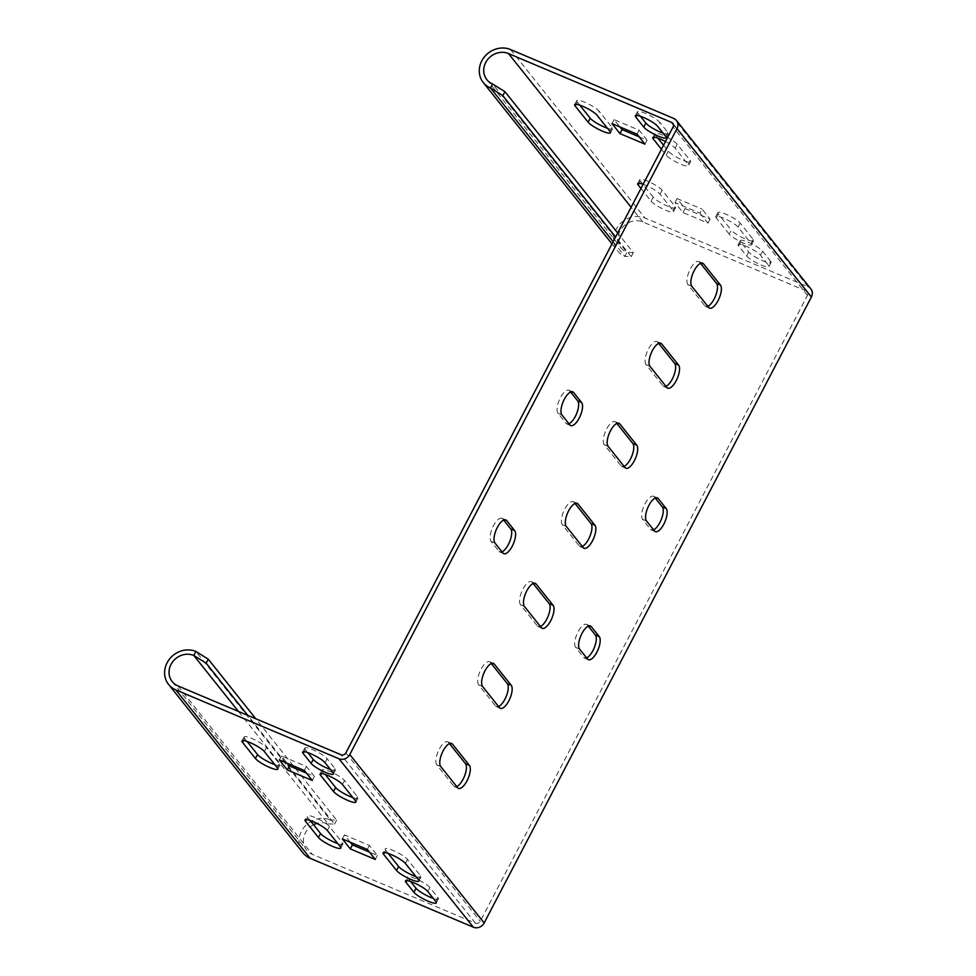 <?xml version="1.0" encoding="UTF-8"?>
<svg xmlns="http://www.w3.org/2000/svg" width="976" height="976" viewBox="0 0 976 976"><rect width="100%" height="100%" fill="white"/><g stroke="black" fill="none" stroke-linecap="round" stroke-linejoin="round"><path stroke-width="0.73" stroke-dasharray="4.88 3.66" d="M295.472 768.49L336.647 820.108L330.266 819.901L328.18 823.903L334.561 824.11L247.831 715.408M293.386 765.867L255.797 718.763M336.647 820.108L334.561 824.11M302.963 852.878A22.082 19.898 141.4 0 1 304.244 827.062A22.082 19.898 141.4 0 1 330.266 819.901L195.895 651.468M313.54 824.757A17.483 15.75 -38.6 0 0 306.562 850.011A17.483 15.75 -38.6 0 0 312.271 854.317L475.446 923.198A3.684 3.318 -38.6 0 0 480.253 921.32L807.469 295.386A3.684 3.318 -38.6 0 0 806.03 290.872L642.855 221.991A17.483 15.75 -38.6 0 0 622.249 227.664A17.483 15.75 -38.6 0 0 621.236 248.099A17.483 15.75 -38.6 0 0 626.946 252.406L624.86 256.407A22.082 19.898 141.4 0 1 617.637 250.966A22.082 19.898 141.4 0 1 618.918 225.151A22.082 19.898 141.4 0 1 644.941 217.99L808.116 286.871A8.284 7.466 141.4 0 1 810.824 288.908M238.461 711.443L328.18 823.903A17.483 15.75 -38.6 0 0 316.907 823.39M691.801 286.261L687.897 284.614L704.818 305.817A12.883 5.014 112.9 0 0 705.66 306.476A12.883 5.014 112.9 0 0 707.807 306.33M687.897 284.614A12.883 5.014 -67.1 0 1 689.678 270.23A12.883 5.014 -67.1 0 1 698.755 261.531A12.883 5.014 -67.1 0 1 699.609 262.202L701.598 263.044M700.524 263.337L699.609 262.202M649.955 366.305L646.051 364.658L662.972 385.862A12.883 5.014 112.9 0 0 663.814 386.52A12.883 5.014 112.9 0 0 665.961 386.374M646.051 364.658A12.883 5.014 -67.1 0 1 647.832 350.274A12.883 5.014 -67.1 0 1 656.921 341.576A12.883 5.014 -67.1 0 1 657.763 342.234L659.752 343.076M658.678 343.381L657.763 342.234M608.109 446.337L604.205 444.69L621.126 465.906A12.883 5.014 112.9 0 0 621.968 466.565A12.883 5.014 112.9 0 0 624.115 466.406M604.205 444.69A12.883 5.014 -67.1 0 1 605.986 430.306A12.883 5.014 -67.1 0 1 615.075 421.62A12.883 5.014 -67.1 0 1 615.917 422.279L617.906 423.12M616.832 423.425L615.917 422.279M440.725 766.514L436.821 764.867L453.742 786.07A12.883 5.014 112.9 0 0 454.596 786.729A12.883 5.014 112.9 0 0 456.744 786.583M436.821 764.867A12.883 5.014 -67.1 0 1 438.602 750.483A12.883 5.014 -67.1 0 1 447.691 741.784A12.883 5.014 -67.1 0 1 448.545 742.443L450.534 743.285M449.448 743.59L448.545 742.443M482.571 686.47L478.667 684.823L495.588 706.026A12.883 5.014 112.9 0 0 496.442 706.685A12.883 5.014 112.9 0 0 498.577 706.539M478.667 684.823A12.883 5.014 -67.1 0 1 480.448 670.439A12.883 5.014 -67.1 0 1 489.537 661.74A12.883 5.014 -67.1 0 1 490.379 662.411L492.38 663.253M491.294 663.546L490.379 662.411M524.417 606.425L520.513 604.778L537.434 625.982A12.883 5.014 112.9 0 0 538.288 626.653A12.883 5.014 112.9 0 0 540.423 626.494M520.513 604.778A12.883 5.014 -67.1 0 1 522.294 590.395A12.883 5.014 -67.1 0 1 531.383 581.708A12.883 5.014 -67.1 0 1 532.225 582.367L534.214 583.209M533.14 583.502L532.225 582.367M566.263 526.381L562.359 524.734L579.28 545.95A12.883 5.014 112.9 0 0 580.122 546.609A12.883 5.014 112.9 0 0 582.269 546.45M562.359 524.734A12.883 5.014 -67.1 0 1 564.14 510.35A12.883 5.014 -67.1 0 1 573.229 501.664A12.883 5.014 -67.1 0 1 574.071 502.323L576.06 503.165M574.986 503.47L574.071 502.323M588.284 626.141L587.381 624.994L589.37 625.836M579.561 649.052L575.657 647.405L583.624 657.385A12.883 5.014 112.9 0 0 584.478 658.056A12.883 5.014 112.9 0 0 586.625 657.897M575.657 647.405A12.883 5.014 -67.1 0 1 577.45 633.021A12.883 5.014 -67.1 0 1 586.527 624.335A12.883 5.014 -67.1 0 1 587.381 624.994M655.335 531.627L651.431 529.98A12.883 5.014 112.9 0 1 650.577 529.321L642.611 519.342A12.883 5.014 -67.1 0 1 644.404 504.958A12.883 5.014 -67.1 0 1 653.481 496.272A12.883 5.014 -67.1 0 1 654.335 496.93L656.323 497.772M655.238 498.065L654.335 496.93M651.431 529.98A12.883 5.014 112.9 0 0 653.566 529.834M505.836 519.927L501.932 518.28A12.883 5.014 112.9 0 1 502.774 518.951L503.689 520.086M502.018 551.843A12.883 5.014 -67.1 0 1 499.871 552.001A12.883 5.014 -67.1 0 1 499.017 551.342L502.921 552.989M501.932 518.28A12.883 5.014 112.9 0 0 493.429 525.783A12.883 5.014 112.9 0 0 491.062 541.363L499.017 551.342M570.643 392.023L569.728 390.876A12.883 5.014 112.9 0 0 568.874 390.217A12.883 5.014 112.9 0 0 560.383 397.72A12.883 5.014 112.9 0 0 558.016 413.287L565.97 423.267L569.874 424.926M568.971 423.779A12.883 5.014 -67.1 0 1 566.824 423.938A12.883 5.014 -67.1 0 1 565.97 423.267M410.591 881.487L408.066 878.327A12.883 2.452 -152.4 0 1 407.59 876.973L405.491 880.974M435.796 901.543L437.895 897.542L429.928 887.55A12.883 2.452 -152.4 0 0 415.52 878.571A12.883 2.452 -152.4 0 0 407.59 876.973M437.895 897.542A12.883 2.452 27.6 0 1 438.383 898.896A12.883 2.452 27.6 0 1 433.283 898.371M388.192 853.414L385.679 850.255A12.883 2.452 -152.4 0 1 385.191 848.9L383.092 852.902M415.861 876.546A12.883 2.452 -152.4 0 0 420.961 877.058A12.883 2.452 -152.4 0 0 420.473 875.704L407.529 859.478A12.883 2.452 -152.4 0 0 393.121 850.499A12.883 2.452 -152.4 0 0 385.191 848.9M310.124 820.462L307.599 817.302A12.883 2.452 -152.4 0 1 307.111 815.948L305.024 819.95M340.307 846.753L342.405 842.739L329.461 826.526A12.883 2.452 -152.4 0 0 315.041 817.546A12.883 2.452 -152.4 0 0 307.111 815.948M342.405 842.739A12.883 2.452 27.6 0 1 342.881 844.094A12.883 2.452 27.6 0 1 337.781 843.581M350.311 842.288L344.443 834.919L369.428 845.46L377.383 855.452L369.416 852.085M304.061 751.715L305.256 749.446L307.769 752.606M305.256 749.446A12.883 2.452 27.6 0 1 304.768 748.092A12.883 2.452 27.6 0 1 314.98 750.715A12.883 2.452 27.6 0 1 327.106 758.669L325.02 762.671M330.461 769.491A12.883 2.452 -152.4 0 0 335.561 770.003A12.883 2.452 -152.4 0 0 335.073 768.649L327.106 758.669M352.848 797.563A12.883 2.452 -152.4 0 0 357.96 798.075A12.883 2.452 -152.4 0 0 357.472 796.721L344.528 780.507A12.883 2.452 -152.4 0 0 332.401 772.553A12.883 2.452 -152.4 0 0 322.19 769.93A12.883 2.452 -152.4 0 0 322.666 771.284L325.191 774.444M243.402 740.601L244.598 738.32L247.123 741.479M244.598 738.32A12.883 2.452 27.6 0 1 244.11 736.965A12.883 2.452 27.6 0 1 254.333 739.588A12.883 2.452 27.6 0 1 266.46 747.555L264.362 751.557M274.781 764.611A12.883 2.452 -152.4 0 0 279.88 765.123A12.883 2.452 -152.4 0 0 279.392 763.769L266.46 747.555M306.415 773.102L314.382 776.469L306.415 766.489L281.43 755.936L287.31 763.305M748.702 251.979L746.603 255.98L738.649 246.001A12.883 2.452 27.6 0 1 738.161 244.647A12.883 2.452 27.6 0 1 746.091 246.245A12.883 2.452 27.6 0 1 760.499 255.224L768.466 265.204L770.564 261.202A12.883 2.452 27.6 0 1 771.04 262.556A12.883 2.452 27.6 0 1 760.829 259.933A12.883 2.452 27.6 0 1 748.702 251.979L740.735 241.999A12.883 2.452 -152.4 0 1 740.247 240.645A12.883 2.452 -152.4 0 1 748.177 242.243A12.883 2.452 -152.4 0 1 762.598 251.222L770.564 261.202M746.603 255.98A12.883 2.452 -152.4 0 0 758.73 263.935A12.883 2.452 -152.4 0 0 768.954 266.558A12.883 2.452 -152.4 0 0 768.466 265.204M729.182 234.142L716.25 217.929A12.883 2.452 27.6 0 1 715.762 216.574A12.883 2.452 27.6 0 1 723.692 218.173A12.883 2.452 27.6 0 1 738.112 227.152L751.044 243.378A12.883 2.452 27.6 0 1 751.532 244.732A12.883 2.452 27.6 0 1 741.321 242.097A12.883 2.452 27.6 0 1 729.182 234.142L731.28 230.141A12.883 2.452 -152.4 0 0 743.407 238.095A12.883 2.452 -152.4 0 0 753.631 240.73A12.883 2.452 -152.4 0 0 753.143 239.376L740.198 223.15A12.883 2.452 -152.4 0 0 725.79 214.171A12.883 2.452 -152.4 0 0 717.86 212.573A12.883 2.452 -152.4 0 0 718.336 213.927L731.28 230.141M637.694 183.61L639.78 179.608A12.883 2.452 -152.4 0 1 647.71 181.207A12.883 2.452 -152.4 0 1 662.131 190.198L675.063 206.412A12.883 2.452 27.6 0 1 675.551 207.766A12.883 2.452 27.6 0 1 665.327 205.143A12.883 2.452 27.6 0 1 653.2 197.189L651.114 201.19L640.951 188.453M651.114 201.19A12.883 2.452 -152.4 0 0 663.241 209.145A12.883 2.452 -152.4 0 0 673.464 211.768A12.883 2.452 -152.4 0 0 672.976 210.413L675.063 206.412M643.147 184.257A12.883 2.452 27.6 0 1 645.624 185.22A12.883 2.452 27.6 0 1 660.032 194.2L672.976 210.413M699.999 213.134L707.966 223.114L682.98 212.573L675.014 202.593L699.999 213.134L702.086 209.132L710.052 219.112L685.067 208.571L677.112 198.592L702.086 209.132M661.46 149.243L666.181 155.172A12.883 2.452 27.6 0 0 680.601 164.151A12.883 2.452 27.6 0 0 688.531 165.749L690.618 161.748A12.883 2.452 -152.4 0 0 690.13 160.393L677.198 144.18A12.883 2.452 -152.4 0 0 665.071 136.225A12.883 2.452 -152.4 0 0 654.847 133.59A12.883 2.452 -152.4 0 0 655.335 134.944L657.861 138.104M665.51 141.483A12.883 2.452 27.6 0 1 675.099 148.181L688.043 164.395A12.883 2.452 27.6 0 1 688.531 165.749M613.123 241.694L624.86 256.407L631.24 256.615L633.326 252.613L617.674 232.983M633.326 252.613L626.946 252.406L492.575 83.973M631.24 256.615L615.575 236.985M653.2 197.189L643.05 184.452M642.794 184.122L640.268 180.963A12.883 2.452 -152.4 0 1 639.78 179.608M636.73 115.388L637.914 113.118A12.883 2.452 27.6 0 1 637.438 111.764A12.883 2.452 27.6 0 1 647.649 114.387A12.883 2.452 27.6 0 1 659.776 122.342L657.69 126.343M663.131 133.163A12.883 2.452 -152.4 0 0 668.231 133.675A12.883 2.452 -152.4 0 0 667.743 132.321L659.776 122.342M637.914 113.118L640.439 116.278M663.546 145.241L668.279 151.17A12.883 2.452 -152.4 0 0 682.688 160.149A12.883 2.452 -152.4 0 0 690.618 161.748M576.072 104.261L577.255 101.992A12.883 2.452 27.6 0 1 576.779 100.638A12.883 2.452 27.6 0 1 586.991 103.261A12.883 2.452 27.6 0 1 599.118 111.215L597.031 115.217M607.45 128.271A12.883 2.452 -152.4 0 0 612.55 128.795A12.883 2.452 -152.4 0 0 612.062 127.441L599.118 111.215M577.255 101.992L579.781 105.152M639.085 136.774L647.051 140.141L639.085 130.162L614.099 119.609L619.98 126.978M677.112 198.592L675.014 202.593M685.067 208.571L682.98 212.573M710.052 219.112L707.966 223.114M647.051 140.141L644.953 144.143M639.085 130.162L636.999 134.163M614.099 119.609L612.013 123.61M375.296 859.453L377.383 855.452M367.33 849.462L369.428 845.46M342.344 838.921L344.443 834.919M312.296 780.471L314.382 776.469M304.329 770.491L306.415 766.489M279.343 759.938L281.43 755.936M345.882 752.886L480.253 921.32M807.469 295.386L673.111 126.953M475.446 923.198L341.075 754.765M177.9 685.884L312.271 854.317M673.477 124.721L806.03 290.872M642.855 221.991L631.118 207.278M510.57 49.556L644.941 217.99M808.116 286.871L673.745 118.438M762.598 251.222L760.499 255.224M738.649 246.001L740.735 241.999M751.044 243.378L753.143 239.376M740.198 223.15L738.112 227.152M716.25 217.929L718.336 213.927M662.131 190.198L660.032 194.2M639.073 183.244L640.268 180.963M665.644 136.323L667.743 132.321M654.152 137.226L655.335 134.944M677.198 144.18L675.099 148.181M668.279 151.17L666.181 155.172M688.043 164.395L690.13 160.393M609.963 131.443L612.062 127.441M406.882 880.596L408.066 878.327M429.928 887.55L427.842 891.564M384.483 852.524L385.679 850.255M407.529 859.478L405.443 863.492M418.387 879.705L420.473 875.704M306.415 819.572L307.599 817.302M329.461 826.526L327.363 830.527M332.987 772.663L335.073 768.649M321.482 773.553L322.666 771.284M344.528 780.507L342.442 784.509M355.374 800.735L357.472 796.721M277.306 767.77L279.392 763.769M704.818 305.817L708.722 307.464M662.972 385.862L666.876 387.509M621.126 465.906L625.03 467.553M453.742 786.07L457.646 787.717M495.588 706.026L499.492 707.673M537.434 625.982L541.338 627.641M579.28 545.95L583.184 547.597M583.624 657.385L587.528 659.032M650.577 529.321L654.481 530.968M646.515 520.989L642.611 519.342M502.774 518.951L504.763 519.781M494.966 543.01L491.062 541.363M561.92 414.934L558.016 413.287M569.728 390.876L571.716 391.718M172.191 681.577L306.562 850.011M672.854 123.342L807.225 291.775M486.865 79.666L621.236 248.099M611.976 243.878L617.637 250.966M768.954 266.558L771.04 262.556M738.161 244.647L740.247 240.645M751.532 244.732L753.631 240.73M715.762 216.574L717.86 212.573M673.464 211.768L675.551 207.766M635.339 115.766L637.438 111.764M666.132 137.677L668.231 133.675M652.761 137.592L654.847 133.59M574.681 104.639L576.779 100.638M610.451 132.797L612.55 128.795M438.383 898.896L436.284 902.898M420.961 877.058L418.863 881.06M342.881 844.094L340.795 848.095M304.768 748.092L302.67 752.093M335.561 770.003L333.463 774.005M322.19 769.93L320.091 773.931M357.96 798.075L355.862 802.077M244.11 736.965L242.011 740.967M279.88 765.123L277.782 769.125M709.564 308.135L705.66 306.476M702.659 263.191L698.755 261.531M667.718 388.167L663.814 386.52M660.825 343.223L656.921 341.576M625.872 468.212L621.968 466.565M618.979 423.267L615.075 421.62M458.5 788.376L454.596 786.729M451.595 743.431L447.691 741.784M500.346 708.344L496.442 706.685M493.441 663.399L489.537 661.74M542.18 628.3L538.288 626.653M535.287 583.355L531.383 581.708M584.026 548.256L580.122 546.609M577.133 503.311L573.229 501.664M590.431 625.982L586.527 624.335M588.382 659.703L584.478 658.056M657.385 497.919L653.481 496.272M503.775 553.648L499.871 552.001M570.728 425.585L566.824 423.938M572.778 391.864L568.874 390.217"/><path stroke-width="1.46" d="M206.156 663.168L193.809 655.469L195.895 651.468L208.254 659.166L206.156 663.168L247.831 715.408M295.472 768.49L293.386 765.867M255.797 718.763L208.254 659.166M195.895 651.468A22.082 19.898 -38.6 0 0 169.873 658.629A22.082 19.898 -38.6 0 0 168.592 684.444A22.082 19.898 -38.6 0 0 175.814 689.886L338.989 758.767A8.284 7.466 -38.6 0 0 349.786 754.533L677.002 128.6A8.284 7.466 -38.6 0 0 676.453 120.475A8.284 7.466 -38.6 0 0 673.745 118.438L510.57 49.556A22.082 19.898 -38.6 0 0 484.547 56.718A22.082 19.898 -38.6 0 0 483.266 82.533A22.082 19.898 -38.6 0 0 490.489 87.974L492.575 83.973A17.483 15.75 141.4 0 1 486.865 79.666A17.483 15.75 141.4 0 1 487.878 59.231A17.483 15.75 141.4 0 1 508.484 53.558L671.659 122.439A3.684 3.318 141.4 0 1 673.111 126.953L345.882 752.886A3.684 3.318 141.4 0 1 341.075 754.765L177.9 685.884A17.483 15.75 141.4 0 1 172.191 681.577A17.483 15.75 141.4 0 1 173.203 661.142A17.483 15.75 141.4 0 1 193.809 655.469L238.461 711.443M676.453 120.475L810.824 288.908A8.284 7.466 141.4 0 1 811.373 297.033L484.157 922.967A8.284 7.466 141.4 0 1 473.36 927.2L310.185 858.319A22.082 19.898 141.4 0 1 302.963 852.878L168.592 684.444M287.31 769.93L312.296 780.471L304.329 770.491L279.343 759.938L287.31 769.93L289.396 765.928L306.415 773.102M264.362 751.557A12.883 2.452 -152.4 0 0 252.235 743.59A12.883 2.452 -152.4 0 0 242.011 740.967A12.883 2.452 -152.4 0 0 242.499 742.321L255.444 758.547A12.883 2.452 27.6 0 0 269.852 767.526A12.883 2.452 27.6 0 0 277.782 769.125A12.883 2.452 27.6 0 0 277.306 767.77L264.362 751.557M320.579 775.286A12.883 2.452 27.6 0 1 320.091 773.931A12.883 2.452 27.6 0 1 330.315 776.554A12.883 2.452 27.6 0 1 342.442 784.509L355.374 800.735A12.883 2.452 27.6 0 1 355.862 802.077A12.883 2.452 27.6 0 1 347.932 800.479A12.883 2.452 27.6 0 1 333.511 791.499L320.579 775.286L321.482 773.553M325.02 762.671A12.883 2.452 -152.4 0 0 312.893 754.716A12.883 2.452 -152.4 0 0 302.67 752.093A12.883 2.452 -152.4 0 0 303.158 753.448L311.124 763.427A12.883 2.452 27.6 0 0 325.533 772.406A12.883 2.452 27.6 0 0 333.463 774.005A12.883 2.452 27.6 0 0 332.987 772.663L325.02 762.671M342.344 838.921L367.33 849.462L375.296 859.453L350.311 848.9L342.344 838.921M337.781 843.581A12.883 2.452 27.6 0 1 320.543 833.516L318.444 837.518A12.883 2.452 -152.4 0 0 330.571 845.472A12.883 2.452 -152.4 0 0 340.795 848.095A12.883 2.452 -152.4 0 0 340.307 846.753L327.363 830.527A12.883 2.452 27.6 0 0 312.954 821.548A12.883 2.452 27.6 0 0 305.024 819.95A12.883 2.452 27.6 0 0 305.512 821.304L306.415 819.572M318.444 837.518L305.512 821.304M418.387 879.705A12.883 2.452 27.6 0 1 418.863 881.06A12.883 2.452 27.6 0 1 408.651 878.437A12.883 2.452 27.6 0 1 396.524 870.482L383.58 854.256A12.883 2.452 27.6 0 1 383.092 852.902A12.883 2.452 27.6 0 1 391.034 854.5A12.883 2.452 27.6 0 1 405.443 863.492L418.387 879.705M433.283 898.371A12.883 2.452 27.6 0 1 416.032 888.306L413.934 892.308A12.883 2.452 -152.4 0 0 426.073 900.262A12.883 2.452 -152.4 0 0 436.284 902.898A12.883 2.452 -152.4 0 0 435.796 901.543L427.842 891.564A12.883 2.452 27.6 0 0 413.421 882.572A12.883 2.452 27.6 0 0 405.491 880.974A12.883 2.452 27.6 0 0 405.979 882.328L406.882 880.596M413.934 892.308L405.979 882.328M720.434 285.053A12.883 5.014 -67.1 0 1 718.055 300.632A12.883 5.014 -67.1 0 1 709.564 308.135A12.883 5.014 -67.1 0 1 708.722 307.464L691.801 286.261A12.883 5.014 112.9 0 1 693.582 271.877A12.883 5.014 112.9 0 1 702.659 263.191A12.883 5.014 112.9 0 1 703.513 263.849L720.434 285.053L716.53 283.406L700.524 263.337M678.588 365.097A12.883 5.014 -67.1 0 1 676.209 380.677A12.883 5.014 -67.1 0 1 667.718 388.167A12.883 5.014 -67.1 0 1 666.876 387.509L649.955 366.305A12.883 5.014 112.9 0 1 651.736 351.921A12.883 5.014 112.9 0 1 660.825 343.223A12.883 5.014 112.9 0 1 661.667 343.894L678.588 365.097L674.684 363.45L658.678 343.381M636.742 445.141A12.883 5.014 -67.1 0 1 634.363 460.709A12.883 5.014 -67.1 0 1 625.872 468.212A12.883 5.014 -67.1 0 1 625.03 467.553L608.109 446.337A12.883 5.014 112.9 0 1 609.89 431.965A12.883 5.014 112.9 0 1 618.979 423.267A12.883 5.014 112.9 0 1 619.821 423.926L636.742 445.141L632.838 443.494L616.832 423.425M469.358 765.306A12.883 5.014 -67.1 0 1 466.992 780.885A12.883 5.014 -67.1 0 1 458.5 788.376A12.883 5.014 -67.1 0 1 457.646 787.717L440.725 766.514A12.883 5.014 112.9 0 1 442.506 752.13A12.883 5.014 112.9 0 1 451.595 743.431A12.883 5.014 112.9 0 1 452.449 744.102L469.358 765.306L465.467 763.659L449.448 743.59M511.204 685.262A12.883 5.014 -67.1 0 1 508.838 700.841A12.883 5.014 -67.1 0 1 500.346 708.344A12.883 5.014 -67.1 0 1 499.492 707.673L482.571 686.47A12.883 5.014 112.9 0 1 484.352 672.086A12.883 5.014 112.9 0 1 493.441 663.399A12.883 5.014 112.9 0 1 494.283 664.058L511.204 685.262L507.3 683.615L491.294 663.546M553.05 605.218A12.883 5.014 -67.1 0 1 550.684 620.797A12.883 5.014 -67.1 0 1 542.18 628.3A12.883 5.014 -67.1 0 1 541.338 627.641L524.417 606.425A12.883 5.014 112.9 0 1 526.198 592.042A12.883 5.014 112.9 0 1 535.287 583.355A12.883 5.014 112.9 0 1 536.129 584.014L553.05 605.218L549.146 603.571L533.14 583.502M594.896 525.186A12.883 5.014 -67.1 0 1 592.53 540.753A12.883 5.014 -67.1 0 1 584.026 548.256A12.883 5.014 -67.1 0 1 583.184 547.597L566.263 526.381A12.883 5.014 112.9 0 1 568.044 511.997A12.883 5.014 112.9 0 1 577.133 503.311A12.883 5.014 112.9 0 1 577.975 503.97L594.896 525.186L590.992 523.539L574.986 503.47M591.285 626.641A12.883 5.014 112.9 0 0 590.431 625.982A12.883 5.014 112.9 0 0 581.354 634.681A12.883 5.014 112.9 0 0 579.561 649.052L587.528 659.032A12.883 5.014 -67.1 0 0 588.382 659.703A12.883 5.014 -67.1 0 0 596.873 652.2A12.883 5.014 -67.1 0 0 599.252 636.62L591.285 626.641L589.37 625.836M658.239 498.577A12.883 5.014 112.9 0 0 657.385 497.919A12.883 5.014 112.9 0 0 648.296 506.605A12.883 5.014 112.9 0 0 646.515 520.989L654.481 530.968A12.883 5.014 -67.1 0 0 655.335 531.627A12.883 5.014 -67.1 0 0 663.826 524.136A12.883 5.014 -67.1 0 0 666.193 508.557L658.239 498.577L656.323 497.772M504.763 519.781L506.678 520.598A12.883 5.014 -67.1 0 0 505.836 519.927A12.883 5.014 -67.1 0 0 497.333 527.43A12.883 5.014 -67.1 0 0 494.966 543.01L502.921 552.989A12.883 5.014 112.9 0 0 503.775 553.648A12.883 5.014 112.9 0 0 512.864 544.962A12.883 5.014 112.9 0 0 514.645 530.578L510.741 528.931A12.883 5.014 -67.1 0 1 509.936 540.985A12.883 5.014 -67.1 0 1 502.018 551.843M506.678 520.598L514.645 530.578M571.716 391.718L573.632 392.523A12.883 5.014 -67.1 0 0 572.778 391.864A12.883 5.014 -67.1 0 0 564.287 399.367A12.883 5.014 -67.1 0 0 561.92 414.934L569.874 424.926A12.883 5.014 112.9 0 0 570.728 425.585A12.883 5.014 112.9 0 0 579.805 416.886A12.883 5.014 112.9 0 0 581.598 402.515L577.694 400.855A12.883 5.014 -67.1 0 1 576.889 412.921A12.883 5.014 -67.1 0 1 568.971 423.779M573.632 392.523L581.598 402.515M316.907 823.39A17.483 15.75 -38.6 0 0 313.54 824.757M707.807 306.33A12.883 5.014 112.9 0 0 714.151 298.985A12.883 5.014 112.9 0 0 716.53 283.406M665.961 386.374A12.883 5.014 112.9 0 0 672.305 379.017A12.883 5.014 112.9 0 0 674.684 363.45M624.115 466.406A12.883 5.014 112.9 0 0 630.459 459.062A12.883 5.014 112.9 0 0 632.838 443.494M456.744 786.583A12.883 5.014 112.9 0 0 463.088 779.226A12.883 5.014 112.9 0 0 465.467 763.659M498.577 706.539A12.883 5.014 112.9 0 0 504.934 699.194A12.883 5.014 112.9 0 0 507.3 683.615M540.423 626.494A12.883 5.014 112.9 0 0 546.78 619.15A12.883 5.014 112.9 0 0 549.146 603.571M582.269 546.45A12.883 5.014 112.9 0 0 588.626 539.106A12.883 5.014 112.9 0 0 590.992 523.539M586.625 657.897A12.883 5.014 112.9 0 0 592.969 650.553A12.883 5.014 112.9 0 0 595.348 634.973L588.284 626.141M653.566 529.834A12.883 5.014 112.9 0 0 659.922 522.489A12.883 5.014 112.9 0 0 662.289 506.91L655.238 498.065M503.689 520.086L510.741 528.931M570.643 392.023L577.694 400.855M416.032 888.306L410.591 881.487M415.861 876.546A12.883 2.452 -152.4 0 1 398.611 866.481L388.192 853.414M320.543 833.516L310.124 820.462M369.416 852.085L352.397 844.899L350.311 842.288M307.769 752.606L313.211 759.426A12.883 2.452 -152.4 0 0 327.631 768.405A12.883 2.452 -152.4 0 0 330.461 769.491M325.191 774.444L335.61 787.498A12.883 2.452 -152.4 0 0 350.018 796.477A12.883 2.452 -152.4 0 0 352.848 797.563M247.123 741.479L257.53 754.546A12.883 2.452 -152.4 0 0 271.95 763.525A12.883 2.452 -152.4 0 0 274.781 764.611M287.31 763.305L289.396 765.928M640.951 188.453L638.17 184.964A12.883 2.452 27.6 0 1 637.694 183.61A12.883 2.452 27.6 0 1 643.147 184.257M635.827 117.12L643.782 127.1A12.883 2.452 27.6 0 0 658.202 136.079A12.883 2.452 27.6 0 0 666.132 137.677A12.883 2.452 27.6 0 0 665.644 136.323L657.69 126.343A12.883 2.452 -152.4 0 0 645.563 118.389A12.883 2.452 -152.4 0 0 635.339 115.766A12.883 2.452 -152.4 0 0 635.827 117.12L636.73 115.388M665.51 141.483A12.883 2.452 27.6 0 0 652.761 137.592A12.883 2.452 27.6 0 0 653.249 138.946L661.46 149.243M575.169 105.994L588.113 122.207A12.883 2.452 27.6 0 0 602.521 131.187A12.883 2.452 27.6 0 0 610.451 132.797A12.883 2.452 27.6 0 0 609.963 131.443L597.031 115.217A12.883 2.452 -152.4 0 0 584.905 107.262A12.883 2.452 -152.4 0 0 574.681 104.639A12.883 2.452 -152.4 0 0 575.169 105.994L576.072 104.261M644.953 144.143L636.999 134.163L612.013 123.61L619.967 133.59L644.953 144.143M617.674 232.983L504.934 91.671L492.575 83.973M615.575 236.985L502.835 95.672L504.934 91.671M502.835 95.672L490.489 87.974L613.123 241.694M640.439 116.278L645.88 123.098A12.883 2.452 -152.4 0 0 660.288 132.077A12.883 2.452 -152.4 0 0 663.131 133.163M657.861 138.104L663.546 145.241M579.781 105.152L590.199 118.206A12.883 2.452 -152.4 0 0 604.62 127.185A12.883 2.452 -152.4 0 0 607.45 128.271M619.98 126.978L622.066 129.588L639.085 136.774M622.066 129.588L619.967 133.59M350.311 848.9L352.397 844.899M310.185 858.319L175.814 689.886M338.989 758.767L473.36 927.2M484.157 922.967L349.786 754.533M677.002 128.6L811.373 297.033M671.659 122.439L673.477 124.721M631.118 207.278L508.484 53.558M638.17 184.964L639.073 183.244M645.88 123.098L643.782 127.1M653.249 138.946L654.152 137.226M590.199 118.206L588.113 122.207M383.58 854.256L384.483 852.524M398.611 866.481L396.524 870.482M303.158 753.448L304.061 751.715M313.211 759.426L311.124 763.427M335.61 787.498L333.511 791.499M242.499 742.321L243.402 740.601M257.53 754.546L255.444 758.547M701.598 263.044L703.513 263.849M659.752 343.076L661.667 343.894M617.906 423.12L619.821 423.926M450.534 743.285L452.449 744.102M492.38 663.253L494.283 664.058M534.214 583.209L536.129 584.014M576.06 503.165L577.975 503.97M599.252 636.62L595.348 634.973M666.193 508.557L662.289 506.91M483.266 82.533L611.976 243.878"/></g></svg>
